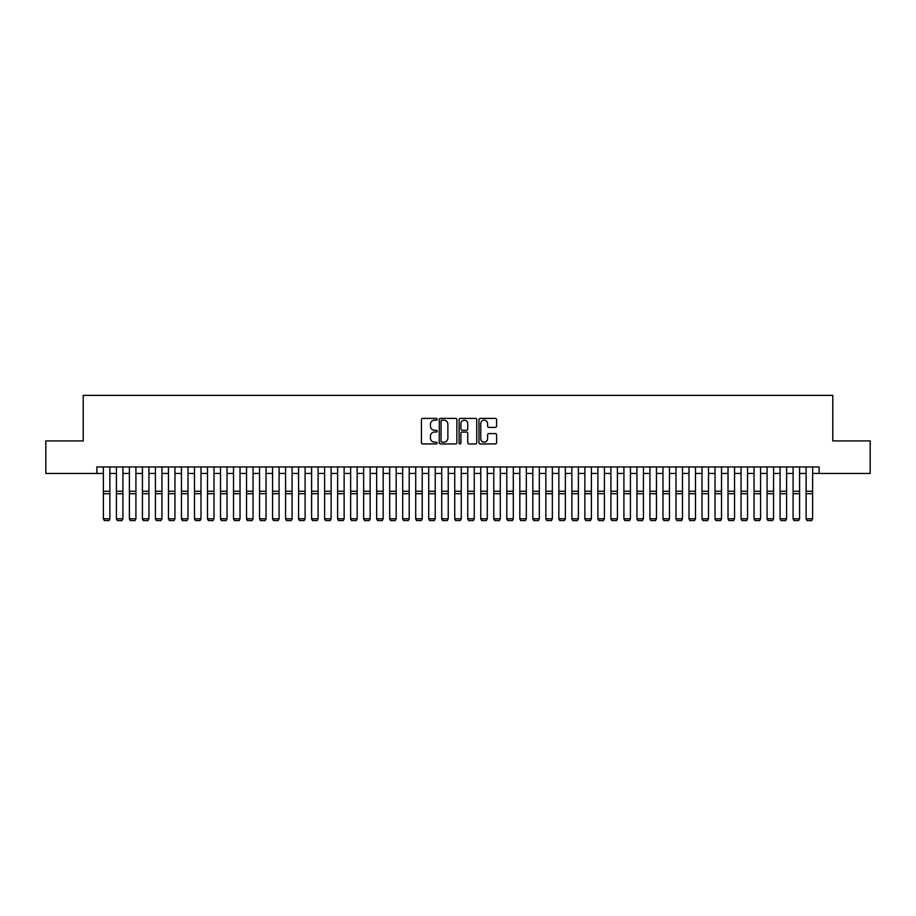 <?xml version="1.0" encoding="UTF-8"?>
<svg xmlns="http://www.w3.org/2000/svg" width="916" height="916" viewBox="0 0 916 916"><rect width="100%" height="100%" fill="white"/><g stroke="black" fill="none" stroke-linecap="round" stroke-linejoin="round"><path stroke-width="1.37" d="M437.184 419.288A0.893 0.893 0 0 0 436.279 418.394L422.711 418.394A1.282 1.282 0 0 0 421.44 419.665L421.44 442.657A1.282 1.282 0 0 0 422.711 443.939L436.279 443.939A0.893 0.893 0 0 0 437.184 443.046A0.893 0.893 0 0 0 436.279 442.153L434.528 442.153A4.088 4.088 0 0 1 430.44 438.066L430.44 436.142A4.088 4.088 0 0 1 434.528 432.054L436.279 432.054A0.893 0.893 0 0 0 437.184 431.161A0.893 0.893 0 0 0 436.279 430.268L434.528 430.268A4.088 4.088 0 0 1 430.44 426.18L430.44 424.268A4.088 4.088 0 0 1 434.528 420.181L436.279 420.181A0.893 0.893 0 0 0 437.184 419.288M495.327 427.394A1.282 1.282 0 0 0 496.609 426.112L496.609 419.665A1.282 1.282 0 0 0 495.327 418.394L480.259 418.394A1.282 1.282 0 0 0 478.976 419.665L478.976 442.657A1.282 1.282 0 0 0 480.259 443.939L495.327 443.939A1.282 1.282 0 0 0 496.609 442.657L496.609 434.871A1.282 1.282 0 0 0 495.327 433.589L488.881 433.589A1.282 1.282 0 0 0 487.598 434.871L487.598 438.73A3.412 3.412 0 0 1 484.186 442.153A3.412 3.412 0 0 1 480.774 438.73L480.774 423.593A3.412 3.412 0 0 1 484.186 420.181A3.412 3.412 0 0 1 487.598 423.593L487.598 426.112A1.282 1.282 0 0 0 488.881 427.394L495.327 427.394M96.878 473.457L45.8 473.457L45.8 440.928L83.219 440.928L83.219 395.38L832.781 395.38L832.781 440.928L870.2 440.928L870.2 473.457L819.122 473.457L819.122 466.954L96.878 466.954L96.878 473.457L103.382 473.457M456.878 419.665A1.282 1.282 0 0 0 455.607 418.394L440.527 418.394A1.282 1.282 0 0 0 439.256 419.665L439.256 442.657A1.282 1.282 0 0 0 440.527 443.939L455.607 443.939A1.282 1.282 0 0 0 456.878 442.657L456.878 419.665M460.393 418.394L475.473 418.394A1.282 1.282 0 0 1 476.744 419.665L476.744 442.657A1.282 1.282 0 0 1 475.473 443.939L469.015 443.939A1.282 1.282 0 0 1 467.744 442.657L467.744 433.337A1.282 1.282 0 0 0 466.462 432.054L462.179 432.054A1.282 1.282 0 0 0 460.908 433.337L460.908 443.046A0.893 0.893 0 0 1 460.015 443.939A0.893 0.893 0 0 1 459.122 443.046L459.122 419.665A1.282 1.282 0 0 1 460.393 418.394M109.886 473.457L116.401 473.457M122.904 473.457L129.408 473.457M135.923 473.457L142.427 473.457M148.93 473.457L155.434 473.457M161.949 473.457L168.452 473.457M174.956 473.457L181.46 473.457M187.975 473.457L194.478 473.457M200.982 473.457L207.497 473.457M214.001 473.457L220.504 473.457M227.008 473.457L233.523 473.457M240.026 473.457L246.53 473.457M253.034 473.457L259.549 473.457M266.052 473.457L272.556 473.457M279.071 473.457L285.574 473.457M292.078 473.457L298.582 473.457M305.097 473.457L311.6 473.457M318.104 473.457L324.608 473.457M331.123 473.457L337.626 473.457M344.13 473.457L350.645 473.457M357.148 473.457L363.652 473.457M370.156 473.457L376.671 473.457M383.174 473.457L389.678 473.457M396.181 473.457L402.697 473.457M409.2 473.457L415.704 473.457M422.219 473.457L428.722 473.457M435.226 473.457L441.73 473.457M448.245 473.457L454.748 473.457M461.252 473.457L467.755 473.457M474.27 473.457L480.774 473.457M487.278 473.457L493.781 473.457M500.296 473.457L506.8 473.457M513.303 473.457L519.819 473.457M526.322 473.457L532.826 473.457M539.329 473.457L545.844 473.457M552.348 473.457L558.852 473.457M565.355 473.457L571.87 473.457M578.374 473.457L584.877 473.457M591.393 473.457L597.896 473.457M604.4 473.457L610.903 473.457M617.418 473.457L623.922 473.457M630.426 473.457L636.929 473.457M643.444 473.457L649.948 473.457M656.451 473.457L662.966 473.457M669.47 473.457L675.974 473.457M682.477 473.457L688.992 473.457M695.496 473.457L702 473.457M708.503 473.457L715.018 473.457M721.522 473.457L728.025 473.457M734.54 473.457L741.044 473.457M747.548 473.457L754.051 473.457M760.566 473.457L767.07 473.457M773.573 473.457L780.077 473.457M786.592 473.457L793.096 473.457M799.599 473.457L806.114 473.457M812.618 473.457L819.122 473.457M441.936 420.181A0.893 0.893 0 0 0 441.043 421.074L441.043 441.249A0.893 0.893 0 0 0 441.936 442.153L443.791 442.153A4.088 4.088 0 0 0 447.878 438.066L447.878 424.268A4.088 4.088 0 0 0 443.791 420.181L441.936 420.181M467.744 423.661A3.412 3.412 0 0 0 464.32 420.238A3.412 3.412 0 0 0 460.908 423.661L460.908 428.986A1.282 1.282 0 0 0 462.179 430.268L466.462 430.268A1.282 1.282 0 0 0 467.744 428.986L467.744 423.661M109.886 466.954L109.886 519.006L108.912 520.62L104.355 520.528L108.912 520.62M104.355 520.62L103.382 518.777L109.886 518.777L108.912 520.528M103.382 466.954L103.382 518.777L104.355 520.528M116.401 519.006L117.374 520.62L116.401 518.777L122.904 518.777L121.931 520.62L117.374 520.528L121.931 520.62M129.408 519.006L130.393 520.62L129.408 518.777L135.923 518.777L134.938 520.62L130.393 520.528L134.938 520.62M142.427 519.006L143.4 520.62L142.427 518.777L148.93 518.777L147.957 520.62L143.4 520.528L147.957 520.62M155.434 519.006L156.418 520.62L155.434 518.777L161.949 518.777L160.964 520.62L156.418 520.528L160.964 520.62M122.904 466.954L122.904 518.777L121.931 520.528M116.401 466.954L116.401 518.777L117.374 520.528M135.923 466.954L135.923 518.777L134.938 520.528M129.408 466.954L129.408 518.777L130.393 520.528M148.93 466.954L148.93 518.777L147.957 520.528M142.427 466.954L142.427 518.777L143.4 520.528M161.949 466.954L161.949 518.777L160.964 520.528M155.434 466.954L155.434 518.777L156.418 520.528M168.452 519.006L169.426 520.62L168.452 518.777L174.956 518.777L173.983 520.62L169.426 520.528L173.983 520.62M174.956 466.954L174.956 518.777L173.983 520.528M168.452 466.954L168.452 518.777L169.426 520.528M181.46 519.006L182.444 520.62L181.46 518.777L187.975 518.777L186.99 520.62L182.444 520.528L186.99 520.62M187.975 466.954L187.975 518.777L186.99 520.528M181.46 466.954L181.46 518.777L182.444 520.528M194.478 519.006L195.451 520.62L194.478 518.777L200.982 518.777L200.009 520.62L195.451 520.528L200.009 520.62M200.982 466.954L200.982 518.777L200.009 520.528M194.478 466.954L194.478 518.777L195.451 520.528M207.497 519.006L208.47 520.62L207.497 518.777L214.001 518.777L213.027 520.62L208.47 520.528L213.027 520.62M214.001 466.954L214.001 518.777L213.027 520.528M207.497 466.954L207.497 518.777L208.47 520.528M220.504 519.006L221.477 520.62L220.504 518.777L227.008 518.777L226.034 520.62L221.477 520.528L226.034 520.62M227.008 466.954L227.008 518.777L226.034 520.528M220.504 466.954L220.504 518.777L221.477 520.528M233.523 519.006L234.496 520.62L233.523 518.777L240.026 518.777L239.053 520.62L234.496 520.528L239.053 520.62M240.026 466.954L240.026 518.777L239.053 520.528M233.523 466.954L233.523 518.777L234.496 520.528M246.53 519.006L247.503 520.62L246.53 518.777L253.034 518.777L252.06 520.62L247.503 520.528L252.06 520.62M253.034 466.954L253.034 518.777L252.06 520.528M246.53 466.954L246.53 518.777L247.503 520.528M259.549 519.006L260.522 520.62L259.549 518.777L266.052 518.777L265.079 520.62L260.522 520.528L265.079 520.62M266.052 466.954L266.052 518.777L265.079 520.528M259.549 466.954L259.549 518.777L260.522 520.528M279.071 466.954L279.071 519.006L278.086 520.62L273.541 520.528L278.086 520.62M272.556 519.006L273.541 520.62L272.556 518.777L279.071 518.777L278.086 520.528M272.556 466.954L272.556 518.777L273.541 520.528M292.078 466.954L292.078 519.006L291.105 520.62L286.548 520.528L291.105 520.62M285.574 519.006L286.548 520.62L285.574 518.777L292.078 518.777L291.105 520.528M285.574 466.954L285.574 518.777L286.548 520.528M298.582 519.006L299.566 520.62L298.582 518.777L305.097 518.777L304.112 520.62L299.566 520.528L304.112 520.62M305.097 466.954L305.097 518.777L304.112 520.528M298.582 466.954L298.582 518.777L299.566 520.528M311.6 519.006L312.574 520.62L311.6 518.777L318.104 518.777L317.131 520.62L312.574 520.528L317.131 520.62M318.104 466.954L318.104 518.777L317.131 520.528M311.6 466.954L311.6 518.777L312.574 520.528M324.608 519.006L325.592 520.62L324.608 518.777L331.123 518.777L330.138 520.62L325.592 520.528L330.138 520.62M331.123 466.954L331.123 518.777L330.138 520.528M324.608 466.954L324.608 518.777L325.592 520.528M337.626 519.006L338.599 520.62L337.626 518.777L344.13 518.777L343.156 520.62L338.599 520.528L343.156 520.62M344.13 466.954L344.13 518.777L343.156 520.528M337.626 466.954L337.626 518.777L338.599 520.528M350.645 519.006L351.618 520.62L350.645 518.777L357.148 518.777L356.175 520.62L351.618 520.528L356.175 520.62M357.148 466.954L357.148 518.777L356.175 520.528M350.645 466.954L350.645 518.777L351.618 520.528M363.652 519.006L364.625 520.62L363.652 518.777L370.156 518.777L369.182 520.62L364.625 520.528L369.182 520.62M370.156 466.954L370.156 518.777L369.182 520.528M363.652 466.954L363.652 518.777L364.625 520.528M376.671 519.006L377.644 520.62L376.671 518.777L383.174 518.777L382.201 520.62L377.644 520.528L382.201 520.62M383.174 466.954L383.174 518.777L382.201 520.528M376.671 466.954L376.671 518.777L377.644 520.528M389.678 519.006L390.651 520.62L389.678 518.777L396.181 518.777L395.208 520.62L390.651 520.528L395.208 520.62M396.181 466.954L396.181 518.777L395.208 520.528M389.678 466.954L389.678 518.777L390.651 520.528M402.697 519.006L403.67 520.62L402.697 518.777L409.2 518.777L408.227 520.62L403.67 520.528L408.227 520.62M415.704 519.006L416.677 520.62L415.704 518.777L422.219 518.777L421.234 520.62L416.677 520.528L421.234 520.62M428.722 519.006L429.696 520.62L428.722 518.777L435.226 518.777L434.253 520.62L429.696 520.528L434.253 520.62M409.2 466.954L409.2 518.777L408.227 520.528M402.697 466.954L402.697 518.777L403.67 520.528M422.219 466.954L422.219 518.777L421.234 520.528M415.704 466.954L415.704 518.777L416.677 520.528M435.226 466.954L435.226 518.777L434.253 520.528M428.722 466.954L428.722 518.777L429.696 520.528M441.73 519.006L442.714 520.62L441.73 518.777L448.245 518.777L447.26 520.62L442.714 520.528L447.26 520.62M448.245 466.954L448.245 518.777L447.26 520.528M441.73 466.954L441.73 518.777L442.714 520.528M454.748 519.006L455.721 520.62L454.748 518.777L461.252 518.777L460.279 520.62L455.721 520.528L460.279 520.62M461.252 466.954L461.252 518.777L460.279 520.528M454.748 466.954L454.748 518.777L455.721 520.528M467.755 519.006L468.74 520.62L467.755 518.777L474.27 518.777L473.286 520.62L468.74 520.528L473.286 520.62M474.27 466.954L474.27 518.777L473.286 520.528M467.755 466.954L467.755 518.777L468.74 520.528M480.774 519.006L481.747 520.62L480.774 518.777L487.278 518.777L486.304 520.62L481.747 520.528L486.304 520.62M487.278 466.954L487.278 518.777L486.304 520.528M480.774 466.954L480.774 518.777L481.747 520.528M493.781 519.006L494.766 520.62L493.781 518.777L500.296 518.777L499.323 520.62L494.766 520.528L499.323 520.62M506.8 519.006L507.773 520.62L506.8 518.777L513.303 518.777L512.33 520.62L507.773 520.528L512.33 520.62M519.819 519.006L520.792 520.62L519.819 518.777L526.322 518.777L525.349 520.62L520.792 520.528L525.349 520.62M500.296 466.954L500.296 518.777L499.323 520.528M493.781 466.954L493.781 518.777L494.766 520.528M513.303 466.954L513.303 518.777L512.33 520.528M506.8 466.954L506.8 518.777L507.773 520.528M526.322 466.954L526.322 518.777L525.349 520.528M519.819 466.954L519.819 518.777L520.792 520.528M532.826 519.006L533.799 520.62L532.826 518.777L539.329 518.777L538.356 520.62L533.799 520.528L538.356 520.62M539.329 466.954L539.329 518.777L538.356 520.528M532.826 466.954L532.826 518.777L533.799 520.528M545.844 519.006L546.818 520.62L545.844 518.777L552.348 518.777L551.375 520.62L546.818 520.528L551.375 520.62M552.348 466.954L552.348 518.777L551.375 520.528M545.844 466.954L545.844 518.777L546.818 520.528M558.852 519.006L559.825 520.62L558.852 518.777L565.355 518.777L564.382 520.62L559.825 520.528L564.382 520.62M565.355 466.954L565.355 518.777L564.382 520.528M558.852 466.954L558.852 518.777L559.825 520.528M571.87 519.006L572.844 520.62L571.87 518.777L578.374 518.777L577.401 520.62L572.844 520.528L577.401 520.62M578.374 466.954L578.374 518.777L577.401 520.528M571.87 466.954L571.87 518.777L572.844 520.528M584.877 519.006L585.862 520.62L584.877 518.777L591.393 518.777L590.408 520.62L585.862 520.528L590.408 520.62M591.393 466.954L591.393 518.777L590.408 520.528M584.877 466.954L584.877 518.777L585.862 520.528M597.896 519.006L598.869 520.62L597.896 518.777L604.4 518.777L603.426 520.62L598.869 520.528L603.426 520.62M604.4 466.954L604.4 518.777L603.426 520.528M597.896 466.954L597.896 518.777L598.869 520.528M610.903 519.006L611.888 520.62L610.903 518.777L617.418 518.777L616.434 520.62L611.888 520.528L616.434 520.62M617.418 466.954L617.418 518.777L616.434 520.528M610.903 466.954L610.903 518.777L611.888 520.528M623.922 519.006L624.895 520.62L623.922 518.777L630.426 518.777L629.452 520.62L624.895 520.528L629.452 520.62M630.426 466.954L630.426 518.777L629.452 520.528M623.922 466.954L623.922 518.777L624.895 520.528M636.929 519.006L637.914 520.62L636.929 518.777L643.444 518.777L642.46 520.62L637.914 520.528L642.46 520.62M643.444 466.954L643.444 518.777L642.46 520.528M636.929 466.954L636.929 518.777L637.914 520.528M649.948 519.006L650.921 520.62L649.948 518.777L656.451 518.777L655.478 520.62L650.921 520.528L655.478 520.62M656.451 466.954L656.451 518.777L655.478 520.528M649.948 466.954L649.948 518.777L650.921 520.528M662.966 519.006L663.94 520.62L662.966 518.777L669.47 518.777L668.497 520.62L663.94 520.528L668.497 520.62M669.47 466.954L669.47 518.777L668.497 520.528M662.966 466.954L662.966 518.777L663.94 520.528M675.974 519.006L676.947 520.62L675.974 518.777L682.477 518.777L681.504 520.62L676.947 520.528L681.504 520.62M682.477 466.954L682.477 518.777L681.504 520.528M675.974 466.954L675.974 518.777L676.947 520.528M688.992 519.006L689.966 520.62L688.992 518.777L695.496 518.777L694.523 520.62L689.966 520.528L694.523 520.62M695.496 466.954L695.496 518.777L694.523 520.528M688.992 466.954L688.992 518.777L689.966 520.528M702 519.006L702.973 520.62L702 518.777L708.503 518.777L707.53 520.62L702.973 520.528L707.53 520.62M708.503 466.954L708.503 518.777L707.53 520.528M702 466.954L702 518.777L702.973 520.528M715.018 519.006L715.991 520.62L715.018 518.777L721.522 518.777L720.548 520.62L715.991 520.528L720.548 520.62M721.522 466.954L721.522 518.777L720.548 520.528M715.018 466.954L715.018 518.777L715.991 520.528M728.025 519.006L729.01 520.62L728.025 518.777L734.54 518.777L733.556 520.62L729.01 520.528L733.556 520.62M734.54 466.954L734.54 518.777L733.556 520.528M728.025 466.954L728.025 518.777L729.01 520.528M741.044 519.006L742.017 520.62L741.044 518.777L747.548 518.777L746.574 520.62L742.017 520.528L746.574 520.62M747.548 466.954L747.548 518.777L746.574 520.528M741.044 466.954L741.044 518.777L742.017 520.528M754.051 519.006L755.036 520.62L754.051 518.777L760.566 518.777L759.582 520.62L755.036 520.528L759.582 520.62M760.566 466.954L760.566 518.777L759.582 520.528M754.051 466.954L754.051 518.777L755.036 520.528M767.07 519.006L768.043 520.62L767.07 518.777L773.573 518.777L772.6 520.62L768.043 520.528L772.6 520.62M773.573 466.954L773.573 518.777L772.6 520.528M767.07 466.954L767.07 518.777L768.043 520.528M780.077 519.006L781.062 520.62L780.077 518.777L786.592 518.777L785.607 520.62L781.062 520.528L785.607 520.62M786.592 466.954L786.592 518.777L785.607 520.528M780.077 466.954L780.077 518.777L781.062 520.528M793.096 519.006L794.069 520.62L793.096 518.777L799.599 518.777L798.626 520.62L794.069 520.528L798.626 520.62M799.599 466.954L799.599 518.777L798.626 520.528M793.096 466.954L793.096 518.777L794.069 520.528M806.114 519.006L807.088 520.62L806.114 518.777L812.618 518.777L811.645 520.62L807.088 520.528L811.645 520.62M812.618 466.954L812.618 518.777L811.645 520.528M806.114 466.954L806.114 518.777L807.088 520.528M109.886 491.239L103.382 491.239M109.886 493.701L103.382 493.701M122.904 491.239L116.401 491.239M122.904 493.701L116.401 493.701M135.923 491.239L129.408 491.239M135.923 493.701L129.408 493.701M148.93 491.239L142.427 491.239M148.93 493.701L142.427 493.701M161.949 491.239L155.434 491.239M161.949 493.701L155.434 493.701M174.956 491.239L168.452 491.239M174.956 493.701L168.452 493.701M187.975 491.239L181.46 491.239M187.975 493.701L181.46 493.701M200.982 491.239L194.478 491.239M200.982 493.701L194.478 493.701M214.001 491.239L207.497 491.239M214.001 493.701L207.497 493.701M227.008 491.239L220.504 491.239M227.008 493.701L220.504 493.701M240.026 491.239L233.523 491.239M240.026 493.701L233.523 493.701M253.034 491.239L246.53 491.239M253.034 493.701L246.53 493.701M266.052 491.239L259.549 491.239M266.052 493.701L259.549 493.701M279.071 491.239L272.556 491.239M279.071 493.701L272.556 493.701M292.078 491.239L285.574 491.239M292.078 493.701L285.574 493.701M305.097 491.239L298.582 491.239M305.097 493.701L298.582 493.701M318.104 491.239L311.6 491.239M318.104 493.701L311.6 493.701M331.123 491.239L324.608 491.239M331.123 493.701L324.608 493.701M344.13 491.239L337.626 491.239M344.13 493.701L337.626 493.701M357.148 491.239L350.645 491.239M357.148 493.701L350.645 493.701M370.156 491.239L363.652 491.239M370.156 493.701L363.652 493.701M383.174 491.239L376.671 491.239M383.174 493.701L376.671 493.701M396.181 491.239L389.678 491.239M396.181 493.701L389.678 493.701M409.2 491.239L402.697 491.239M409.2 493.701L402.697 493.701M422.219 491.239L415.704 491.239M422.219 493.701L415.704 493.701M435.226 491.239L428.722 491.239M435.226 493.701L428.722 493.701M448.245 491.239L441.73 491.239M448.245 493.701L441.73 493.701M461.252 491.239L454.748 491.239M461.252 493.701L454.748 493.701M474.27 491.239L467.755 491.239M474.27 493.701L467.755 493.701M487.278 491.239L480.774 491.239M487.278 493.701L480.774 493.701M500.296 491.239L493.781 491.239M500.296 493.701L493.781 493.701M513.303 491.239L506.8 491.239M513.303 493.701L506.8 493.701M526.322 491.239L519.819 491.239M526.322 493.701L519.819 493.701M539.329 491.239L532.826 491.239M539.329 493.701L532.826 493.701M552.348 491.239L545.844 491.239M552.348 493.701L545.844 493.701M565.355 491.239L558.852 491.239M565.355 493.701L558.852 493.701M578.374 491.239L571.87 491.239M578.374 493.701L571.87 493.701M591.393 491.239L584.877 491.239M591.393 493.701L584.877 493.701M604.4 491.239L597.896 491.239M604.4 493.701L597.896 493.701M617.418 491.239L610.903 491.239M617.418 493.701L610.903 493.701M630.426 491.239L623.922 491.239M630.426 493.701L623.922 493.701M643.444 491.239L636.929 491.239M643.444 493.701L636.929 493.701M656.451 491.239L649.948 491.239M656.451 493.701L649.948 493.701M669.47 491.239L662.966 491.239M669.47 493.701L662.966 493.701M682.477 491.239L675.974 491.239M682.477 493.701L675.974 493.701M695.496 491.239L688.992 491.239M695.496 493.701L688.992 493.701M708.503 491.239L702 491.239M708.503 493.701L702 493.701M721.522 491.239L715.018 491.239M721.522 493.701L715.018 493.701M734.54 491.239L728.025 491.239M734.54 493.701L728.025 493.701M747.548 491.239L741.044 491.239M747.548 493.701L741.044 493.701M760.566 491.239L754.051 491.239M760.566 493.701L754.051 493.701M773.573 491.239L767.07 491.239M773.573 493.701L767.07 493.701M786.592 491.239L780.077 491.239M786.592 493.701L780.077 493.701M799.599 491.239L793.096 491.239M799.599 493.701L793.096 493.701M812.618 491.239L806.114 491.239M812.618 493.701L806.114 493.701"/></g></svg>
